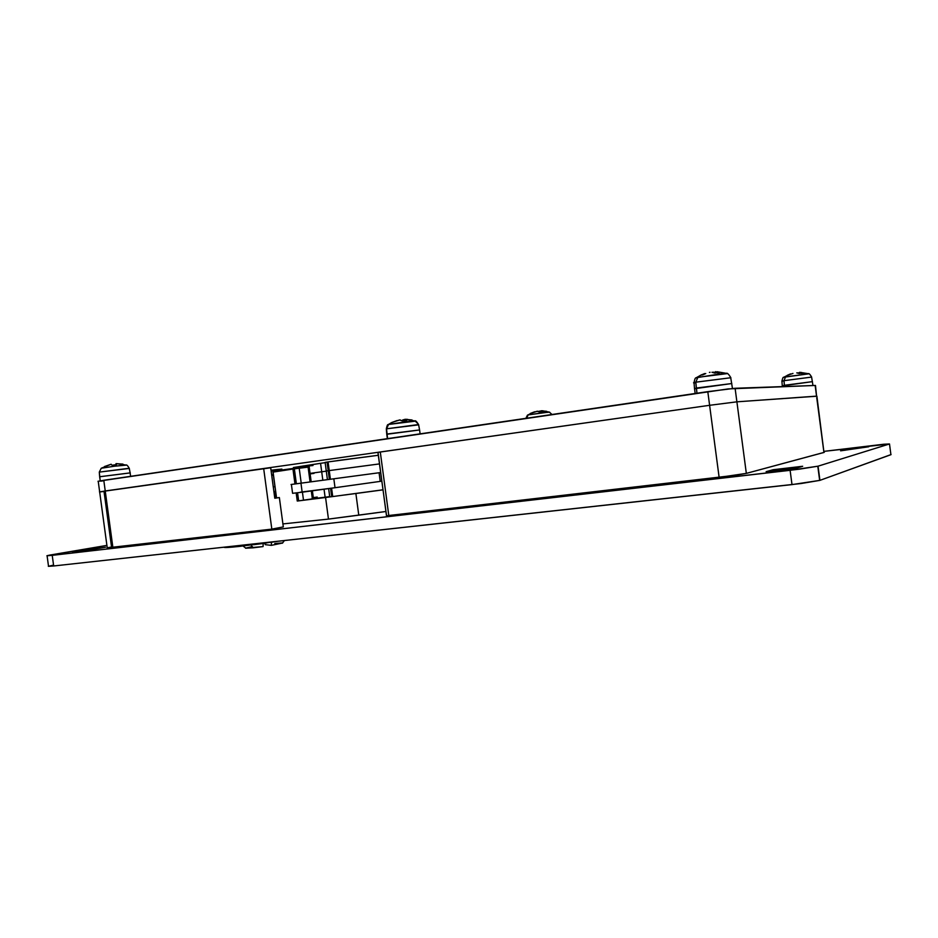 <?xml version="1.0" encoding="UTF-8"?>
<svg xmlns="http://www.w3.org/2000/svg" width="938" height="938" viewBox="0 0 938 938"><rect width="100%" height="100%" fill="white"/><g stroke="black" fill="none" stroke-linecap="round" stroke-linejoin="round"><path stroke-width="1.41" d="M824.268 452.339L746.331 473.385L736.072 475.179L388.801 515.583L380.289 451.987L709.609 405.298L105.232 490.973L112.888 547.487L105.232 490.973L99.663 491.911L104.024 491.465L111.54 546.983L107.225 547.851L271.821 529.114L283.311 526.898L279.36 497.55L283.311 526.898L271.821 529.114L263.672 468.519L270.695 467.769L99.463 491.887L263.672 468.519L271.821 529.114L107.061 547.968M53.372 565.157L48.33 566.317L53.677 565.977L801.228 483.504L819.918 480.362L891.077 454.555M47.099 555.8L48.506 566.2L53.677 565.977L52.223 555.343L790.113 470.313L792 484.606L53.677 565.977L52.223 555.343L47.088 555.659L106.909 545.388L49.796 555.085L46.9 555.765L52.223 555.343L799.34 469.176L818.053 466.174L889.505 443.967L883.807 444.237L823.834 451.377L889.505 443.967L890.912 454.696L819.918 480.362L818.053 466.174L889.505 443.967L890.889 454.508M844.915 449.619L868.729 446.758L840.6 450.826L844.915 449.619L868.729 446.758L840.6 450.826L844.915 449.619L844.997 450.299L844.915 449.619M796.245 468.179L766.123 471.673L773.111 469.715L802.67 466.28L796.245 468.179L766.123 471.673L773.111 469.715L773.252 470.841L773.111 469.715L802.67 466.28L796.245 468.179M89.708 549.961L72.484 551.954L105.548 547.241L72.484 551.954L105.548 547.241L89.708 549.961M386.55 515.712L377.908 452.362L709.609 405.298L719.129 477.383L386.397 515.783M284.624 470.255L279.829 470.923L284.624 470.255M279.36 497.55L274.787 498.23L270.695 467.769L274.787 498.23L279.36 497.55M815.485 385.483L816.576 396.223L736.893 401.827L709.609 405.298L719.129 477.383L746.331 473.385L736.893 401.827L709.609 405.298L736.893 401.827L816.541 396.141L823.939 452.468L746.331 473.385L736.893 401.827L816.881 396.129L823.951 452.28M819.918 480.362L818.053 466.174L790.113 470.313L792 484.606L819.918 480.362M388.801 515.583L380.289 451.987L378.014 452.362L386.491 515.724L388.801 515.583M303.502 500.2L302.423 492.157L303.502 500.2L298.659 500.869L312.354 498.887L303.502 500.2M301.215 483.14L299.199 468.203L294.356 468.836L296.361 483.785L294.356 468.836L308.098 467.136L310.091 481.956L308.098 467.136L309.27 467.018L299.199 468.203L301.215 483.14M297.569 492.778L298.659 500.869L297.264 501.044L325.568 497.492L328.464 519.101L358.773 515.161L355.877 493.494L325.568 497.492L383.032 489.847L355.877 493.494L358.773 515.161L385.928 511.491L328.464 519.101L325.568 497.492L297.264 501.044L296.173 492.954L297.264 501.044L298.659 500.869L297.569 492.778M311.299 490.996L312.354 498.887L313.515 498.688L312.354 498.887L311.299 490.996L312.413 498.805M282.913 523.92L328.464 519.101L282.913 523.92M272.97 472.107L276.546 497.914L273.075 472.084L292.961 469.035L273.028 472.107L276.499 497.914M294.966 483.973L292.961 469.035L294.356 468.836L292.961 469.035L294.966 483.973M310.115 481.956L308.133 467.206M379.011 472.764L380.711 472.529L379.081 472.752L380.242 481.382L381.86 481.159L335.018 487.713L333.822 478.79L300.957 483.176L302.165 492.192L335.018 487.713L300.254 492.204M376.959 473.033L380.711 472.529L379.081 472.752L380.242 481.382L335.018 487.713L333.822 478.79L379.081 472.752L291.038 484.5M291.155 484.477L291.788 484.395M292.586 493.318L302.165 492.192L300.957 483.176L291.39 484.454L292.586 493.318M332.72 496.565L331.595 488.217L332.72 496.565L383.021 489.788L332.72 496.565M330.575 488.358L331.689 496.694L330.575 488.358M325.111 497.199L329.707 496.612L325.111 497.199L324.044 489.273L325.111 497.199L313.444 498.641L325.111 497.199M317.208 497.058L313.315 497.632M329.684 496.917L331.689 496.694L329.754 496.894L328.64 488.628M330.399 479.248L329.238 470.583L328.206 470.724L329.367 479.377L328.206 470.724L379.55 463.9L329.238 470.583L330.399 479.248M321.699 471.779L322.836 480.256L321.699 471.779L326.295 471.157L310.056 473.397L326.295 471.157L321.699 471.779L320.562 463.313L321.699 471.779L310.056 473.397L321.699 471.779M314.031 473.397L310.126 473.901L314.031 473.397M326.483 470.993L328.206 470.724L326.272 471.017L325.123 462.387L327.045 462.071L328.206 470.724L329.238 470.583L328.077 461.93L327.045 462.071L345.923 459.514L378.401 455.27L328.077 461.93L329.238 470.583L379.55 463.9L328.206 470.724L327.045 462.071L325.334 462.364M326.201 471.017L328.206 470.724L326.201 471.017M325.158 462.669L320.562 463.313L325.158 462.669M312.975 465.518L294.016 467.57M293.418 467.523L320.562 463.313L294.262 467.558M337.363 460.593L375.563 455.634L337.363 460.593M271.023 470.243L281.904 469.094L276.968 469.539L277.073 470.384L276.956 469.551L271.023 470.243M815.181 385.6L816.541 396.141L736.893 401.827L735.099 388.273L815.134 385.459L728.298 388.907L98.021 481.264M98.22 481.311L99.065 481.276M100.554 481.147L102.605 480.936M101.984 491.688L100.495 491.84M279.747 470.313L294.356 468.261L279.747 470.313M324.536 462.704L325.123 462.434L324.536 462.704M707.803 391.638L709.609 405.298L105.232 490.973L103.79 480.268L707.803 391.638L709.609 405.298L736.893 401.827L735.099 388.273L707.803 391.638M107.237 547.851L99.663 491.911L105.232 490.973L103.79 480.268L98.232 481.311L99.651 491.84M129.28 468.425L99.287 472.119L99.663 476.774L130.288 472.881L99.651 476.739L100.214 480.819L99.287 472.119L101.245 468.238L114.635 466.198L114.248 464.92L112.056 465.271L111.13 464.24L101.351 468.191M122.948 464.122L116.031 463.642L116.453 464.72L114.248 464.92L114.635 466.198L101.245 468.238L99.287 472.154M125.434 465.06L114.635 466.198L126.536 465.107M99.287 472.119L128.952 468.297M115.96 463.677L116.453 464.72L112.056 465.271L111.13 464.24L104.47 466.561M122.984 464.228L116.265 463.607L125.997 465.037C126.63 464.568 127.72 465.658 129.256 468.297L130.112 472.822M418.629 424.832L386.538 428.807L386.773 434.282L419.591 429.944L386.972 434.024L387.582 438.621L386.538 428.807L388.578 424.445L405.72 421.83L404.466 420.517L402.144 420.881L400.022 419.896L392.025 422.417M415.241 421.197L417.902 423.648M397.231 420.517L391.826 422.487L397.231 420.517M391.474 422.651L388.121 424.656L386.339 429.088L386.749 434.083M407.444 419.333L404.853 419.309L406.787 420.318L404.466 420.517L405.72 421.83L415.78 420.974M404.606 419.626L403.504 419.708L404.606 419.626L404.712 420.482L404.606 419.626M402.449 420.247L402.941 420.74L402.836 419.896L402.003 420.763L402.449 420.247M415.499 421.127L388.578 424.445M386.538 428.807L417.938 424.621M405.028 420.447L404.888 419.333L405.052 420.447L404.911 419.345L406.787 420.318L402.144 420.881L399.588 419.954L391.451 422.663M412.04 419.978L404.876 419.309M526.605 418.219L528.188 414.901L542.785 412.743L541.461 411.712L537.392 411.243L530.216 413.494L534.707 411.77L527.449 415.147L528.188 414.901L526.664 417.375M543.102 410.809L541.156 410.785L543.266 411.559L541.461 411.712L542.785 412.743L549.656 412.181M540.464 411.067L539.561 411.125L540.558 411.841L540.464 411.067M548.742 412.11L528.188 414.901M541.308 411.723L541.249 410.762L543.266 411.559L539.655 412.005L537.017 411.29L530.216 413.494M552.013 414.49L549.316 412.075L541.226 410.797L541.367 411.723L541.249 410.797L546.69 411.336M694.847 382.892C692.807 382.985 693.123 382.751 695.797 382.188L696.301 388.051L694.542 388.731L731.816 383.525L696.301 388.051L696.981 393.221L695.797 382.188L697.872 377.299L696.336 377.955M704.614 373.57L700.17 375.446L704.614 373.57M701.436 375.071L702.82 374.883L701.436 375.071M705.751 373.535L702.82 374.883L705.751 373.535M709.421 372.398L710.054 372.28L709.421 372.398M711.977 372.269L714.756 373.054L711.977 372.269M717.183 372.667L714.756 373.054L717.183 372.667L719.575 373.992L717.183 372.667L719.575 372.48L717.183 372.667M696.031 377.791L719.575 373.992L727.208 373.605L697.872 377.299L695.797 382.188L694.061 382.915L694.495 388.449M730.737 377.756L695.797 382.188L730.866 377.721M717.711 371.87L719.575 372.48L717.711 371.87M715.647 371.624L715.846 372.855M715.389 372.292L713.795 372.21L715.389 372.292M713.173 372.234L712.54 372.304L713.173 372.234M782.444 381.25L783.992 380.676L784.379 385.295L782.292 385.858L812.449 381.637L784.379 385.295L784.543 386.538L783.992 380.676L785.575 376.83L783.875 377.357M790.593 373.887L787.17 375.376L790.593 373.887M792.962 373.441L787.17 375.376L792.962 373.441M796.772 372.867L799.223 373.488L796.772 372.867L799.539 372.949L796.796 372.867M801.087 373.183L799.223 373.488L801.087 373.183L803.174 374.227L801.087 373.183L802.928 373.031L801.087 373.183M783.722 377.252L808.744 373.828L785.575 376.83L783.992 380.676L781.929 381.262L782.269 385.729M811.605 377.088L783.992 380.676L811.605 377.088M801.287 372.55L802.928 373.031L801.287 372.55M799.668 372.351L799.797 373.371L799.434 372.351M800.044 372.386L801.287 372.433M276.311 496.519L274.588 496.765L276.311 496.519M224.381 547.464L240.128 546.338L239.424 545.506L240.128 546.338L277.789 541.285L240.128 546.338C229.013 547.534 223.666 547.815 224.065 547.206M276.311 496.577L274.6 496.823L276.311 496.577M263.179 543.477L253.495 544.732L266.767 542.926L263.179 543.465L263.062 546.584L263.179 543.477M265.231 544.661L264.797 543.219L265.231 544.661L271.328 545.365L282.643 543.008L271.328 545.365L265.231 544.661M245.592 548.226L253.283 547.804L250.997 545.048L253.283 547.804L263.062 546.584L245.756 548.097L251.091 546.877M271.469 542.27L271.328 545.365L271.469 542.27L274.177 541.836L271.457 542.234M282.397 542.938L274.775 543.477M273.263 486.869L274.975 486.646L273.263 486.869M273.896 491.629L275.62 491.395L273.896 491.629M274.963 470.618L274.846 469.786L274.963 470.618M278.293 470.477L279.653 470.243M280.052 470.126L271.129 471.075L279.723 470.126L279.841 470.982M271.668 475.015L273.392 474.804L271.668 475.015M273.427 475.12L271.715 475.367L273.427 475.12M819.66 480.444L817.795 466.245M823.974 452.468L815.169 385.459M313.456 498.711L312.401 490.844M311.181 481.804L309.2 467.018M327.432 479.635L326.272 471.017M130.593 476.34L130.124 472.822M420.107 433.848L419.556 429.745M386.315 428.877C387.007 425.629 387.605 424.222 388.121 424.656M419.544 429.745L418.594 424.609C416.695 421.525 415.44 420.294 414.842 420.928L404.97 419.356M387.359 438.656L386.773 434.282M525.89 418.325L527.449 415.147M732.461 388.473L730.679 377.439C728.603 374.063 727.138 372.691 726.293 373.336L717.007 371.729M694.026 382.598C694.73 379.081 695.386 377.522 695.996 377.92M701.659 374.719L696.348 377.674M695.164 393.491L694.542 388.731M812.965 385.541L811.581 376.935C809.916 374.215 808.826 373.136 808.31 373.699L800.278 372.398M781.905 381.121C782.62 378.143 783.195 376.877 783.64 377.334M790.218 374.016L783.816 377.217M799.457 372.351L799.598 373.406M782.386 386.608L782.292 385.858M243.012 546.01L245.756 548.097M284.413 540.546L282.397 543.208M275.362 496.659L274.67 491.524"/></g></svg>
